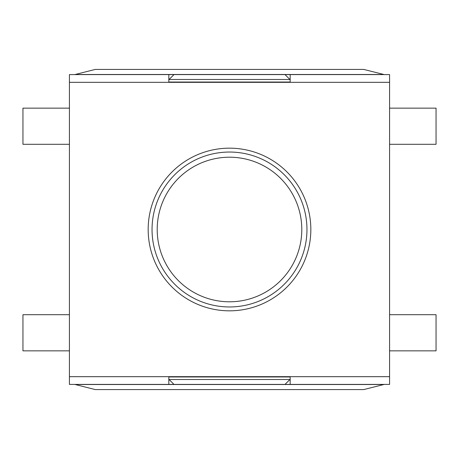 <?xml version="1.0" encoding="UTF-8"?>
<svg xmlns="http://www.w3.org/2000/svg" width="459" height="459" viewBox="0 0 459 459"><rect width="100%" height="100%" fill="white"/><g stroke="black" fill="none" stroke-linecap="round" stroke-linejoin="round"><path stroke-width="0.69" d="M290.174 82.333L290.174 74.587L285.01 74.587L289.893 79.47L169.107 79.47L173.99 74.587L168.826 74.587L168.826 82.333L69.424 82.333L69.424 384.412L168.826 384.412L168.826 376.667L389.576 376.667L389.576 82.333L168.826 82.333M285.01 74.587L173.99 74.587M290.174 379.249L285.01 384.412L173.99 384.412L168.826 379.249M69.424 108.152L22.95 108.152L22.95 144.298L69.424 144.298M69.424 314.702L22.95 314.702L22.95 350.848L69.424 350.848M389.576 144.298L436.05 144.298L436.05 108.152L389.576 108.152M389.576 350.848L436.05 350.848L436.05 314.702L389.576 314.702M306.956 229.5A77.456 77.456 0 0 1 229.5 306.956A77.456 77.456 0 0 1 152.044 229.5A77.456 77.456 0 0 1 229.5 152.044A77.456 77.456 0 0 1 306.956 229.5A77.456 77.456 0 0 1 229.5 306.956A77.456 77.456 0 0 1 152.044 229.5A77.456 77.456 0 0 1 229.5 152.044A77.456 77.456 0 0 1 306.956 229.5M290.174 74.587L389.576 74.587L389.576 82.333M389.576 376.667L389.576 384.412L290.174 384.412L290.174 376.667M168.826 74.587L69.424 74.587L69.424 82.333M148.171 229.5A81.329 81.329 0 0 1 270.167 159.066A81.329 81.329 0 0 1 270.167 299.934A81.329 81.329 0 0 1 148.171 229.5M74.806 384.412L95.242 389.576L363.757 389.576L384.194 384.412M168.826 384.412L173.99 384.412M285.01 384.412L290.174 384.412M74.806 74.587L95.242 69.424L363.757 69.424L384.194 74.587M290.174 82.029L168.826 82.029M289.893 379.53L169.107 379.53M290.174 376.971L168.826 376.971M157.207 229.5A72.293 72.293 0 0 1 265.646 166.892A72.293 72.293 0 0 1 265.646 292.108A72.293 72.293 0 0 1 157.207 229.5M69.424 376.667L168.826 376.667M75.947 384.504L383.053 384.504M75.947 74.496L383.053 74.496"/></g></svg>
